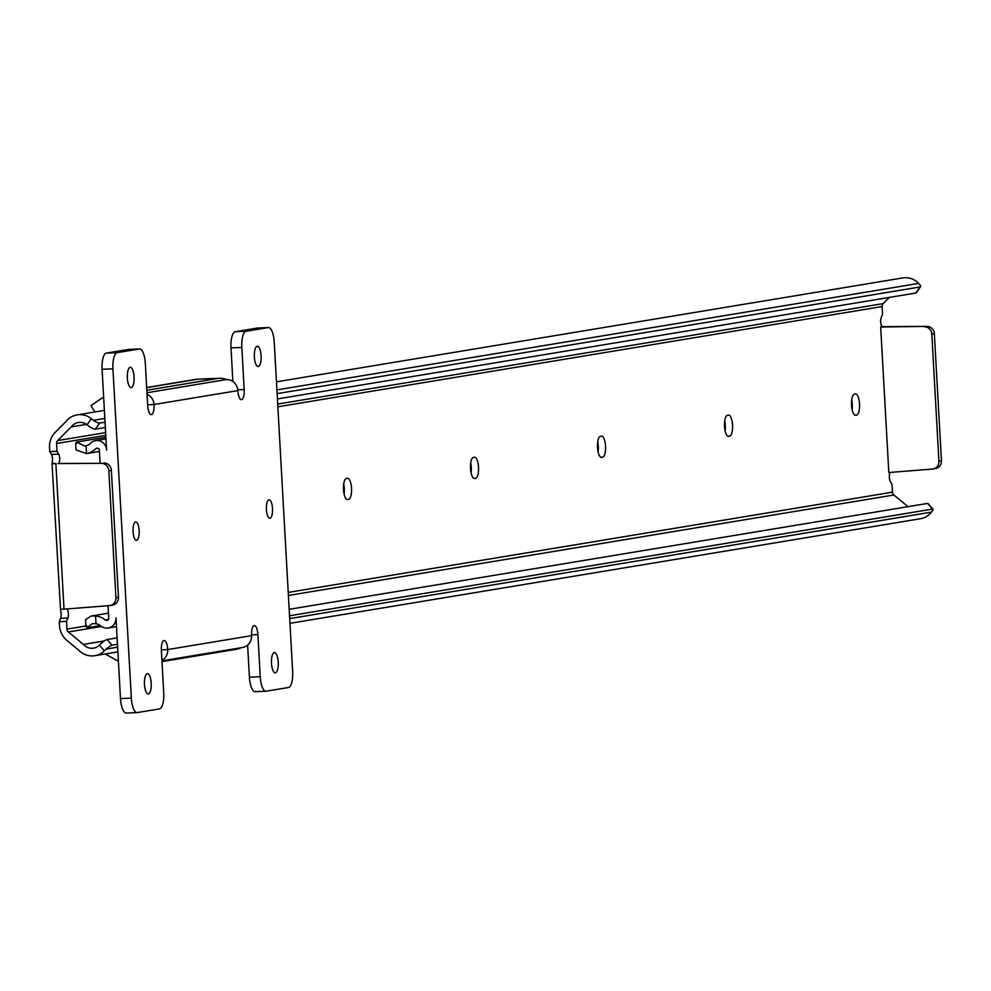 <?xml version="1.0" encoding="UTF-8"?>
<svg xmlns="http://www.w3.org/2000/svg" width="991" height="991" viewBox="0 0 991 991"><rect width="100%" height="100%" fill="white"/><g stroke="black" fill="none" stroke-linecap="round" stroke-linejoin="round"><path stroke-width="1.49" d="M916.303 292.295A7.68 1.871 -144.5 0 1 916.229 292.791A7.68 1.871 -144.5 0 1 915.795 293.026L920.119 286.956A7.68 1.871 35.5 0 0 920.552 286.721A7.68 1.871 35.5 0 0 918.62 283.414L916.923 281.741A19.857 18.705 -99.4 0 0 902.628 277.938L276.452 381.832M882.213 326.646L926.944 326.373A7.68 7.234 80.6 0 1 934.352 333.732L931.813 334.153L938.911 461.112A7.68 7.234 -99.4 0 1 932.358 469.065L888.816 472.521L880.677 327.018L882.585 326.708A4.992 1.66 87.6 0 1 882.523 326.72A4.992 1.66 87.6 0 1 880.776 323.264A4.992 1.66 87.6 0 1 881.197 317.653L882.535 314.32L882.101 306.553A3.84 3.617 80.6 0 1 883.192 303.605L889.336 297.411M934.352 333.732L941.45 460.691A7.68 7.234 80.6 0 1 934.897 468.644M66.508 621.357L59.274 621.654L59.497 625.569A19.956 18.804 -99.4 0 0 66.855 640.372L78.623 650.121A19.857 18.705 -99.4 0 0 94.863 655.695A19.857 18.705 -99.4 0 0 104.365 650.889L99.385 645.215A12.189 11.483 80.6 0 1 93.6 648.126A12.189 11.483 80.6 0 1 83.38 644.435L68.354 631.973A3.84 3.617 80.6 0 1 66.942 629.124L66.508 621.357L67.846 618.025A4.992 1.66 87.6 0 0 68.305 612.735A4.992 1.66 87.6 0 0 66.756 609.007M71.228 426.91A12.189 11.483 80.6 0 1 78.351 422.488A12.189 11.483 80.6 0 1 87.059 424.767L91.383 418.71A19.857 18.705 -99.4 0 0 77.087 414.907A19.857 18.705 -99.4 0 0 65.84 421.633L55.223 432.336A19.956 18.804 -99.4 0 0 49.55 447.684L49.773 451.599L56.995 451.301L56.561 443.522A3.84 3.617 80.6 0 1 57.651 440.574L71.228 426.91L86.514 424.371M918.62 283.414L276.91 389.897M104.835 418.437L93.365 420.345A7.68 1.871 35.5 0 0 99.657 423.083L95.334 429.153A7.68 1.871 -144.5 0 1 88.608 426.105L87.059 424.767M91.383 418.71L93.365 420.345M920.119 286.956L277.108 393.65M105.046 422.191L99.657 423.083M915.795 293.026L277.406 398.939M105.343 427.493L95.334 429.153M49.773 451.599L51.458 454.435A4.992 1.66 87.6 0 1 52.263 461.769L52.473 463.714L55.88 463.652L64.019 609.155L109.369 605.612A7.68 7.234 -99.4 0 0 115.922 597.672L108.824 470.713A7.68 7.234 -99.4 0 0 101.416 463.354L58.32 463.466A4.992 1.66 87.6 0 0 59.708 459.601A4.992 1.66 87.6 0 0 58.68 454.126L56.995 451.301M907.954 506.661L893.894 495.005A3.84 3.617 80.6 0 1 892.47 492.155L892.036 484.376L890.364 481.552A4.992 1.66 87.6 0 1 889.323 476.646A4.992 1.66 87.6 0 1 890.352 472.41M346.416 478.467A10.554 3.518 87.6 0 0 343.505 489.356A10.554 3.518 87.6 0 0 347.457 499.538A10.554 3.518 87.6 0 0 347.593 499.526L348.609 499.353A10.554 3.518 87.6 0 0 351.532 488.464A10.554 3.518 87.6 0 0 347.581 478.281A10.554 3.518 87.6 0 0 347.432 478.294L346.416 478.467M473.425 457.396A10.554 3.518 87.6 0 0 470.502 468.285A10.554 3.518 87.6 0 0 474.454 478.467A10.554 3.518 87.6 0 0 474.602 478.455L475.618 478.281A10.554 3.518 87.6 0 0 478.529 467.393A10.554 3.518 87.6 0 0 474.578 457.21A10.554 3.518 87.6 0 0 474.441 457.223L473.425 457.396M600.435 436.325A10.554 3.518 87.6 0 0 597.511 447.214A10.554 3.518 87.6 0 0 601.463 457.396A10.554 3.518 87.6 0 0 601.611 457.384L602.627 457.21A10.554 3.518 87.6 0 0 605.538 446.322A10.554 3.518 87.6 0 0 601.587 436.139A10.554 3.518 87.6 0 0 601.45 436.151L600.435 436.325M727.431 415.254A10.554 3.518 87.6 0 0 724.52 426.142A10.554 3.518 87.6 0 0 728.472 436.325A10.554 3.518 87.6 0 0 728.608 436.313L729.624 436.139A10.554 3.518 87.6 0 0 732.547 425.25A10.554 3.518 87.6 0 0 728.596 415.068A10.554 3.518 87.6 0 0 728.447 415.08L727.431 415.254M854.44 394.17A10.554 3.518 87.6 0 0 851.529 405.071A10.554 3.518 87.6 0 0 855.468 415.254A10.554 3.518 87.6 0 0 855.617 415.241L856.633 415.068A10.554 3.518 87.6 0 0 859.544 404.179A10.554 3.518 87.6 0 0 855.592 393.997A10.554 3.518 87.6 0 0 855.456 394.009L854.44 394.17M104.328 640.954L83.38 644.435M99.385 645.215L100.772 643.741A7.68 1.412 -41.3 0 1 107.102 639.542L112.082 645.203A7.68 1.412 138.7 0 0 106.148 649.055L104.365 650.889M289.954 623.327L920.391 518.727A19.857 18.705 -99.4 0 0 929.905 513.92L931.404 512.136A7.68 1.412 138.7 0 0 933.039 509.176A7.68 1.412 138.7 0 0 932.531 509.077L927.551 503.416L289.174 609.329M117.099 637.882L107.102 639.542M932.531 509.077L289.533 615.77M117.458 644.311L112.082 645.203M931.404 512.136L289.694 618.607M117.619 647.16L106.148 649.055M344.1 494.001A10.554 3.518 87.6 0 0 343.704 484.128M471.097 472.93A10.554 3.518 87.6 0 0 470.713 463.057M598.106 451.859A10.554 3.518 87.6 0 0 597.709 441.986M725.115 430.788A10.554 3.518 87.6 0 0 724.718 420.902M852.124 409.717A10.554 3.518 87.6 0 0 851.727 399.831M59.274 621.654L60.612 618.334A4.992 1.66 87.6 0 0 60.6 610.865L52.015 463.268L55.88 463.652M101.416 463.354L57.689 463.577M51.458 454.435L58.68 454.126M60.612 618.334L67.846 618.025M64.019 609.155L60.612 609.217M882.448 326.708L883.216 326.596M115.922 597.672L118.462 597.251L111.364 470.291L108.824 470.713M103.956 462.933A7.68 7.234 80.6 0 1 111.364 470.291M118.462 597.251A7.68 7.234 80.6 0 1 111.909 605.191M880.677 327.018L926.944 326.373M931.813 334.153A7.68 7.234 -99.4 0 0 924.405 326.795M128.954 349.402A15.348 5.116 87.6 0 0 128.743 349.402A15.348 5.116 87.6 0 0 128.533 349.427L106.31 353.118A15.348 5.116 87.6 0 0 102.085 369.271L106.607 450.038A9.947 9.377 -99.4 0 0 90.776 443.076A12.189 11.483 80.6 0 1 86.068 445.839L86.514 453.605A19.857 18.705 -99.4 0 0 95.755 448.75A2.267 2.143 80.6 0 1 99.373 450.335L100.079 462.946M86.514 453.605L76.059 449.939L75.675 443.113M105.888 437.204L76.505 442.085L84.892 446.099L86.068 445.839M76.567 443.274L76.505 442.085M85.92 626.461L85.548 619.635L91.172 616.043L95.582 615.944L96.016 623.711A12.189 11.483 80.6 0 1 101.008 626.052A9.947 9.377 -99.4 0 0 115.984 617.802L120.493 698.568A15.348 5.116 87.6 0 0 126.229 713.062A15.348 5.116 87.6 0 0 126.439 713.037L136.857 712.603M96.016 623.711L92.336 623.624L86.898 627.786L86.762 625.804M100.351 625.556L86.898 627.786M108.056 605.724L108.75 618.111A2.267 2.143 80.6 0 1 105.331 619.994A19.857 18.705 -99.4 0 0 95.582 615.944M133.067 531.647A9.216 3.072 87.6 0 0 136.498 540.343A9.216 3.072 87.6 0 0 139.161 530.631A9.216 3.072 87.6 0 0 135.717 521.935A9.216 3.072 87.6 0 0 133.067 531.647M266.418 509.523A9.216 3.072 87.6 0 0 269.849 518.219A9.216 3.072 87.6 0 0 272.513 508.507A9.216 3.072 87.6 0 0 269.081 499.811A9.216 3.072 87.6 0 0 266.418 509.523M254.365 356.946A10.17 3.394 87.6 0 0 258.156 366.546A10.17 3.394 87.6 0 0 261.091 355.819A10.17 3.394 87.6 0 0 257.301 346.218A10.17 3.394 87.6 0 0 254.365 356.946M127.356 378.017A10.17 3.394 87.6 0 0 131.146 387.617A10.17 3.394 87.6 0 0 134.082 376.902A10.17 3.394 87.6 0 0 130.292 367.289A10.17 3.394 87.6 0 0 127.356 378.017M271.484 663.264A10.17 3.394 87.6 0 0 275.275 672.864A10.17 3.394 87.6 0 0 278.223 662.149A10.17 3.394 87.6 0 0 274.42 652.549A10.17 3.394 87.6 0 0 271.484 663.264M144.475 684.335A10.17 3.394 87.6 0 0 148.278 693.935A10.17 3.394 87.6 0 0 151.214 683.22A10.17 3.394 87.6 0 0 147.424 673.62A10.17 3.394 87.6 0 0 144.475 684.335M257.871 328.021A15.348 5.116 87.6 0 0 257.66 328.009A15.348 5.116 87.6 0 0 257.449 328.033L235.226 331.725A15.348 5.116 87.6 0 0 231.002 347.878L232.873 381.51M247.614 645.116L249.41 677.175A15.348 5.116 87.6 0 0 255.133 691.668A15.348 5.116 87.6 0 0 255.344 691.656L265.774 691.21M131.345 698.11A15.348 5.116 87.6 0 0 137.068 712.603A15.348 5.116 87.6 0 0 137.278 712.579L159.501 708.899A15.348 5.116 87.6 0 0 163.726 692.734L161.372 650.616A9.6 3.196 -92.4 0 1 164.147 640.508A9.6 3.196 -92.4 0 1 167.727 649.563L251.553 635.652A9.6 3.196 -92.4 0 1 254.315 625.544A9.6 3.196 -92.4 0 1 257.895 634.599L260.249 676.717A15.348 5.116 87.6 0 0 265.984 691.21A15.348 5.116 87.6 0 0 266.195 691.198L288.418 687.506A15.348 5.116 87.6 0 0 292.642 671.341L274.234 342.056A15.348 5.116 87.6 0 0 268.499 327.55A15.348 5.116 87.6 0 0 268.288 327.575L246.065 331.267A15.348 5.116 87.6 0 0 241.841 347.42L244.195 389.537A9.6 3.196 -92.4 0 1 241.432 399.658A9.6 3.196 -92.4 0 1 237.852 390.603L154.026 404.501A9.6 3.196 -92.4 0 1 151.251 414.622A9.6 3.196 -92.4 0 1 147.671 405.554L145.318 363.437A15.348 5.116 87.6 0 0 139.595 348.943A15.348 5.116 87.6 0 0 139.384 348.968L117.161 352.66A15.348 5.116 87.6 0 0 112.937 368.813L131.345 698.11L120.493 698.568M147.634 404.774L154.026 404.501A11.508 10.851 -99.4 0 0 147.04 394.294M103.634 397.019L90.986 405.579L94.938 411.946M146.668 387.518L195.772 379.38A19.188 18.073 -99.4 0 1 197.841 379.157L219.036 378.265A19.188 18.073 -99.4 0 1 226.357 379.553L226.357 379.553A11.508 10.851 80.6 0 1 237.852 390.603M251.553 635.652A11.508 10.851 80.6 0 1 242.584 647.47L161.942 660.848M161.991 661.629L236.279 649.303A19.188 18.073 -99.4 0 0 241.147 647.705M161.917 660.303A11.508 10.851 -99.4 0 0 167.727 649.563L161.347 649.836M105.182 653.986L118.412 661.257M226.357 379.565L146.953 392.746L226.357 379.553M883.192 303.605L277.691 404.068M105.628 432.609L57.651 440.574M882.101 306.553L277.852 406.805M105.777 435.359L56.561 443.522M892.47 492.155L288.232 592.407M85.895 625.978L66.942 629.124M893.894 495.005L288.393 595.467M101.553 626.461L68.354 631.973M854.911 415.142L856.633 415.068M727.902 436.213L729.624 436.139M600.893 457.285L602.627 457.21M473.896 478.356L475.618 478.281M346.887 499.427L348.609 499.353M938.911 461.112L941.45 460.691M98.084 448.366L95.755 448.75M108.403 619.486L105.331 619.994M102.085 369.271L112.937 368.813M106.31 353.118L117.161 352.66M128.533 349.427L139.384 348.968M237.778 389.81L244.195 389.537M231.002 347.878L241.841 347.42M235.226 331.725L246.065 331.267M257.449 328.033L268.288 327.575M249.41 677.175L260.249 676.717M251.516 634.872L257.895 634.599M219.036 378.265L146.817 390.243M197.841 379.157L146.668 387.654M104.389 410.385L77.087 414.907M117.892 651.88L94.863 655.695M112.478 605.129L109.939 605.551M932.94 468.991L935.479 468.57M920.552 286.721L916.229 292.791M928.059 503.502L933.039 509.176M99.434 451.462L86.13 453.68M105.975 438.889L95.607 440.611M116.48 626.646L108.242 628.009M108.477 613.169L91.172 616.043M126.229 713.062L137.068 712.603M128.743 349.402L139.595 348.943M257.66 328.009L268.499 327.55M255.133 691.668L265.984 691.21"/></g></svg>
